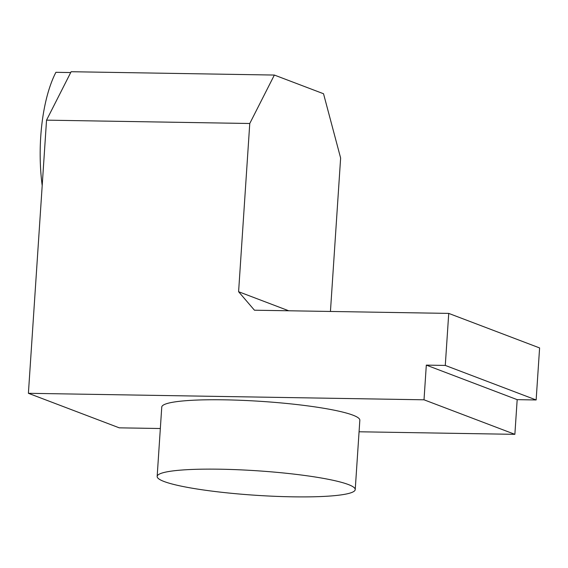 <?xml version="1.0" encoding="UTF-8"?>
<svg xmlns="http://www.w3.org/2000/svg" width="568" height="568" viewBox="0 0 568 568"><rect width="100%" height="100%" fill="white"/><g stroke="black" fill="none" stroke-linecap="round" stroke-linejoin="round"><path stroke-width="0.85" d="M330.441 311.456L340.63 158.032L323.526 93.741L274.358 75.054L249.764 123.497L46.54 120.153L71.128 71.717L274.358 75.054M46.54 120.153L28.4 393.305L119.266 427.839L160.339 428.513M359.068 431.779L514.871 434.335L517.178 399.652L536.142 399.964L539.6 347.935L448.734 313.401L254.457 310.213L238.595 291.718L288.721 310.774M28.4 393.305L424.012 399.801L514.871 434.335M355.227 489.595L359.835 420.221A99.251 12.269 -176.2 0 0 352.927 415.158A99.251 12.269 -176.2 0 0 242.699 400.369A99.251 12.269 -176.2 0 0 161.759 407.064L157.158 476.438A99.251 12.269 -176.2 0 0 164.06 481.501A99.251 12.269 -176.2 0 0 274.287 496.283A99.251 12.269 -176.2 0 0 355.227 489.595A99.251 12.269 -176.2 0 0 348.319 484.525A99.251 12.269 -176.2 0 0 238.091 469.743A99.251 12.269 -176.2 0 0 157.158 476.438M424.012 399.801L426.312 365.118L517.178 399.652M426.312 365.118L445.284 365.43L536.142 399.964M445.284 365.43L448.734 313.401M238.595 291.718L249.764 123.497M42.195 185.615A96.844 35.997 90.9 0 1 55.905 72.313L70.702 72.555"/></g></svg>
